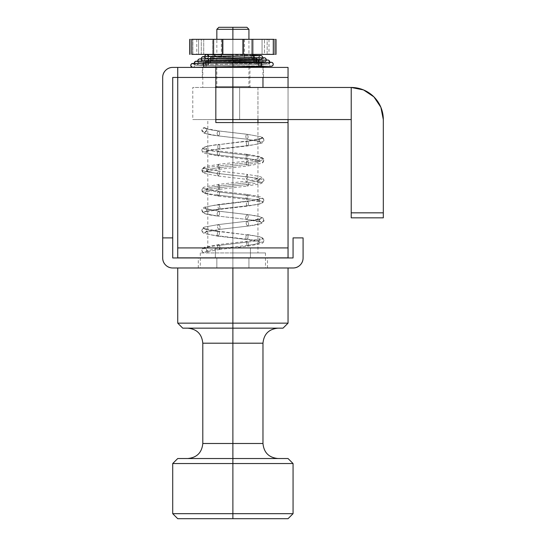 <?xml version="1.0" encoding="UTF-8"?>
<svg xmlns="http://www.w3.org/2000/svg" width="546" height="546" viewBox="0 0 546 546"><rect width="100%" height="100%" fill="white"/><g stroke="black" fill="none" stroke-linecap="round" stroke-linejoin="round"><path stroke-width="0.41" stroke-dasharray="2.73 2.05" d="M192.772 119.56L232.883 119.56L207.814 119.56L232.883 119.56L207.814 119.56L232.883 119.56L232.883 87.469L245.652 87.469L220.12 87.469L244.396 87.469L221.376 87.469L232.883 87.469L232.883 62.401L244.942 62.401L220.83 62.401L262.974 62.401L232.883 62.401L232.883 86.466L215.834 86.466L249.931 86.466L232.883 86.466L249.931 86.466L232.883 86.466L232.883 87.469L262.974 87.469L202.798 87.469L232.883 87.469L232.883 62.401L232.883 66.851L232.883 62.401L202.798 62.401L249.931 62.401L232.883 62.401L249.931 62.401L232.883 62.401L232.883 86.466L249.931 86.466L232.883 86.466L249.931 86.466L232.883 86.466L232.883 62.401L232.883 87.469L250.935 87.469L232.883 87.469L250.935 87.469L232.883 87.469L232.883 86.466L232.883 87.469L248.928 87.469L232.883 87.469L232.883 57.385L232.883 87.469L244.233 87.469L221.54 87.469L250.614 87.469L215.158 87.469L257.958 87.469L232.883 87.469L232.883 252.941L232.883 87.469L232.883 119.56L232.883 87.469L207.814 87.469L232.883 87.469L216.837 87.469L232.883 87.469L232.883 57.385L216.837 57.385L232.883 57.385L221.355 57.385L232.883 57.385L232.883 39.332L232.883 54.375L232.883 39.332L216.837 39.332L232.883 39.332L232.883 29.307L216.837 29.307L232.883 29.307L232.883 119.56L250.614 119.56L215.158 119.56L232.883 119.56L232.883 87.469L207.814 87.469L351.221 87.469A32.091 32.091 0 0 1 383.312 119.56L383.312 217.84L351.221 217.84L351.221 119.56L351.221 212.831L383.312 212.831L383.312 119.56L380.869 107.282L373.914 96.874L363.506 89.913L351.221 87.469L351.221 119.56L351.221 87.469L239.639 87.469L239.639 119.56L351.221 119.56L232.883 119.56L232.883 87.469L257.958 87.469L232.883 87.469L257.958 87.469L232.883 87.469L232.883 119.56L257.958 119.56L232.883 119.56L257.958 119.56L232.883 119.56L232.883 87.469L239.639 87.469L239.639 119.56L192.772 119.56L215.834 119.56L192.772 119.56L192.772 87.469L232.883 87.469L192.772 87.469M215.158 119.56L207.814 119.56L215.158 119.56M250.614 119.56L257.958 119.56L250.614 119.56M383.312 212.831L383.312 217.84L351.221 217.84L351.221 212.831L383.312 212.831M232.883 257.855L232.883 247.932L250.437 247.932L232.883 247.932L250.437 247.932L232.883 247.932L232.883 257.855L250.437 257.855L232.883 257.855L250.437 257.855L232.883 257.855L232.883 247.932L250.437 247.932L232.883 247.932L250.437 247.932L232.883 247.932L232.883 257.855L250.437 257.855L215.336 257.855L250.437 257.855L215.336 257.855L232.883 257.855L215.336 257.855L232.883 257.855L215.336 257.855L232.883 257.855L232.883 247.932L215.336 247.932L250.437 247.932L215.336 247.932L232.883 247.932L215.336 247.932L232.883 247.932L215.336 247.932L232.883 247.932L232.883 257.855L215.336 257.855L232.883 257.855L215.336 257.855L232.883 257.855L232.883 247.932L215.336 247.932L232.883 247.932L215.336 247.932L232.883 247.932L232.883 257.855L232.883 252.941L207.814 252.941L232.883 252.941L232.883 122.57L232.883 252.941L200.293 252.941L232.883 252.941L232.883 267.984L267.485 267.984L232.883 267.984L267.485 267.984L232.883 267.984L232.883 257.958L232.883 267.984L248.928 267.984L232.883 267.984L248.928 267.984L232.883 267.984L232.883 257.958L267.485 257.958L232.883 257.958L267.485 257.958L232.883 257.958L232.883 267.984L248.928 267.984L232.883 267.984L248.928 267.984L232.883 267.984L232.883 257.958L248.928 257.958L232.883 257.958L248.928 257.958L232.883 257.958L232.883 267.984L267.485 267.984L198.287 267.984L248.928 267.984L216.837 267.984L248.928 267.984L216.837 267.984L232.883 267.984L216.837 267.984L232.883 267.984L216.837 267.984L232.883 267.984L232.883 257.958L267.485 257.958L198.287 257.958L248.928 257.958L216.837 257.958L248.928 257.958L216.837 257.958L232.883 257.958L216.837 257.958L232.883 257.958L232.883 267.984L216.837 267.984L232.883 267.984L216.837 267.984L232.883 267.984L232.883 257.958L216.837 257.958L232.883 257.958L216.837 257.958L232.883 257.958L232.883 267.984L198.287 267.984L232.883 267.984L198.287 267.984L232.883 267.984L232.883 257.958L198.287 257.958L232.883 257.958L198.287 257.958L232.883 257.958L232.883 267.984L200.293 267.984L232.883 267.984L232.883 257.958L232.883 267.984L177.73 267.984L232.883 267.984L232.883 323.143L177.73 323.143L288.042 323.143L232.883 323.143L232.883 267.984L288.042 267.984L177.73 267.984L288.042 267.984L200.293 267.984L265.479 267.984L232.883 267.984L232.883 252.941L265.479 252.941L232.883 252.941L232.883 257.855M232.883 67.417L232.883 77.443L263.472 77.443L232.883 77.443L263.472 77.443L232.883 77.443L232.883 67.417L263.472 67.417L202.3 67.417L263.472 67.417L202.3 67.417L232.883 67.417L202.3 67.417L232.883 67.417L232.883 77.443L263.472 77.443L202.3 77.443L232.883 77.443L202.3 77.443L232.883 77.443L202.3 77.443L232.883 77.443L232.883 67.417M172.713 257.958L293.059 257.958L293.059 237.899L303.085 237.899L303.085 257.958C303.085 260.729 302.109 263.09 300.15 265.049C298.191 267.008 295.83 267.984 293.059 267.984L172.713 267.984C169.942 267.984 167.581 267.008 165.622 265.049C163.663 263.09 162.688 260.729 162.688 257.958L162.688 237.899L172.713 237.899L172.713 257.958L293.059 257.958L293.059 237.899L303.085 237.899L303.085 257.958A10.026 10.026 0 0 1 293.059 267.984L172.713 267.984A10.026 10.026 0 0 1 162.688 257.958L162.688 237.899L172.713 237.899L162.688 237.899L172.713 237.899L172.713 77.443L177.73 77.443L177.73 67.417L172.713 67.417C169.942 67.417 167.581 68.393 165.622 70.352C163.663 72.311 162.688 74.672 162.688 77.443L162.688 237.899L172.713 237.899L162.688 237.899L162.688 77.443A10.026 10.026 0 0 1 172.713 67.417L288.042 67.417L177.73 67.417L177.73 77.443L288.042 77.443L288.042 67.417L288.042 77.443L177.73 77.443L288.042 77.443L177.73 77.443L177.73 247.932L288.042 247.932L288.042 77.443L288.042 257.855L288.042 122.57L288.042 257.855L177.73 257.855L177.73 247.932L288.042 247.932L177.73 247.932L177.73 67.417L177.73 257.855L177.73 77.443L177.73 247.932L288.042 247.932L288.042 122.57L288.042 257.855L288.042 247.932L288.042 257.855L177.73 257.855L177.73 77.443L215.834 77.443L172.713 77.443L172.713 257.958M288.042 87.469L288.042 119.56L288.042 87.469M177.73 257.855L177.73 247.932L288.042 247.932L177.73 247.932L288.042 247.932L177.73 247.932L177.73 257.855L288.042 257.855L177.73 257.855M288.042 122.57L215.834 122.57L215.834 77.443L215.834 122.57L288.042 122.57M215.834 67.417L215.834 77.443L215.834 67.417M202.798 343.202L262.974 343.202L232.883 343.202L232.883 328.16L187.756 328.16L278.016 328.16L232.883 328.16L278.016 328.16L232.883 328.16L232.883 443.488L262.974 443.488L232.883 443.488L232.883 458.531L288.042 458.531L177.73 458.531L278.016 458.531L187.756 458.531L232.883 458.531L187.756 458.531L232.883 458.531L232.883 443.488L202.798 443.488M232.883 463.54L172.713 463.54L232.883 463.54L232.883 513.684L172.713 513.684L293.059 513.684L232.883 513.684L232.883 463.54L293.059 463.54L232.883 463.54M232.883 518.7L288.042 518.7L232.883 518.7M218.844 27.3L246.929 27.3L218.844 27.3M232.883 328.16L283.026 328.16L232.883 328.16M262.974 443.488L232.883 443.488L232.883 343.202L262.974 343.202M232.883 343.202L202.798 343.202L232.883 343.202M232.883 267.984L265.479 267.984L232.883 267.984M232.883 252.941L265.479 252.941L232.883 252.941M215.158 87.469L207.814 87.469L215.158 87.469M250.614 87.469L257.958 87.469L250.614 87.469M221.54 87.469L216.837 87.469L221.54 87.469M232.883 57.385L216.837 57.385L232.883 57.385M276.003 54.375L243.68 54.375L243.68 39.332L247.85 39.332L216.837 39.332L248.928 39.332L217.922 39.332L222.092 39.332L222.092 54.375L216.837 54.375L216.837 39.332L222.092 39.332L222.092 54.375L247.85 54.375L243.68 54.375L243.68 39.332L276.003 39.332M232.883 29.307L248.928 29.307L232.883 29.307M232.883 443.488L202.798 443.488L232.883 443.488M189.755 39.332L201.29 39.332L201.29 54.375L222.092 54.375L201.29 54.375L201.29 39.332L212.619 39.332L212.619 54.375L212.619 39.332L248.928 39.332L248.928 54.375L243.68 54.375L253.194 54.375L253.194 39.332L253.194 54.375L264.469 54.375L264.469 39.332L264.469 54.375L275.798 54.375L267.158 54.375L267.158 39.332L268.987 39.332L262.046 39.332L273.007 39.332L273.007 54.375L273.007 39.332L273.969 39.332M243.68 39.332L275.798 39.332L267.158 39.332L267.158 54.375L268.557 54.375L262.046 54.375L273.007 54.375L262.046 54.375L262.046 39.332L262.046 54.375L275.798 54.375M191.782 39.332L192.909 39.332L192.909 54.375L203.719 54.375L192.909 54.375L192.909 39.332L203.719 39.332L203.719 54.375L196.785 54.375L203.719 54.375L203.719 39.332L196.785 39.332L198.607 39.332L198.607 54.375L198.607 39.332L190.015 39.332L222.092 39.332M191.782 54.375L192.909 54.375M222.092 54.375L243.68 54.375M273.007 54.375L273.969 54.375M192.909 39.332L190.015 39.332M275.798 39.332L273.007 39.332M206.757 250.826L206.456 251.638C206.968 250.594 211.534 249.556 220.161 248.532L219.41 245.072L218.4 244.594L217.465 245.604C207.623 246.799 202.518 247.993 202.15 249.188L202.15 249.188C202.518 247.993 207.623 246.799 217.465 245.604L218.216 249.065L219.226 249.542L220.161 248.532C211.534 249.556 206.968 250.594 206.456 251.638L206.757 250.826L205.569 248.253L202.15 249.188L201.808 250.423L203.044 252.566L206.456 251.638L204.934 252.805L203.044 252.566L201.89 251.071L202.15 249.188A2.505 2.471 147.4 0 1 204.306 247.932L206.47 249.147L206.504 251.522L206.06 252.027L219.226 249.542L220.161 248.532L246.86 245.413C255.405 244.355 259.746 243.304 259.876 242.267L257.487 241.271L245.877 239.093L218.516 235.892C209.739 234.807 205.282 233.729 205.146 232.664L206.784 231.661L219.526 229.402L247.693 226.105C256.736 224.986 261.329 223.88 261.479 222.782C260.947 221.649 256.006 220.529 246.669 219.417L217.649 216.025L205.078 213.725L203.44 212.599C203.986 211.439 209.057 210.285 218.666 209.138L248.485 205.651C258.046 204.47 262.906 203.296 263.076 202.136C262.524 200.948 257.33 199.768 247.502 198.594L217.021 195.031C207.275 193.823 202.313 192.629 202.143 191.448C202.702 190.233 207.978 189.032 217.97 187.844L248.874 184.234C258.729 183.012 263.745 181.804 263.923 180.61C263.363 179.388 258.046 178.18 247.973 176.979L216.926 173.348C207.057 172.126 202.034 170.918 201.849 169.717L201.849 169.71C202.409 168.502 207.719 167.294 217.779 166.093L248.669 162.483C258.463 161.268 263.445 160.074 263.622 158.879L261.254 156.982L259.473 156.395L247.113 154.306L247.87 155.296L217.404 151.733C207.773 150.546 202.88 149.365 202.702 148.191L206.381 146.342L218.714 144.28L218.168 144.683L247.98 141.196C257.371 140.029 262.155 138.882 262.319 137.735L260.64 136.698L247.236 134.309L218.229 130.917C209.104 129.791 204.463 128.672 204.306 127.559L206.081 128.296L206.811 130.064L206.074 131.839L204.306 132.576L202.532 131.839L201.802 130.064L202.532 128.29L204.306 127.559L201.802 130.064L204.306 132.576L206.804 130.269L204.306 127.559C204.463 128.672 209.104 129.791 218.229 130.917C216.666 132.951 216.762 134.609 218.523 135.899C220.086 133.872 219.99 132.207 218.229 130.917C216.666 132.951 216.762 134.609 218.523 135.899C209.384 134.794 204.641 133.681 204.306 132.576C204.641 133.681 209.384 134.794 218.523 135.899C220.086 133.872 219.99 132.207 218.229 130.917L247.236 134.309C248.532 136.677 248.348 138.302 246.676 139.196C245.379 136.828 245.564 135.203 247.236 134.309C248.532 136.677 248.348 138.302 246.676 139.196L218.523 135.899L246.676 139.196C245.379 136.828 245.564 135.203 247.236 134.309L260.64 136.698L247.031 134.248L218.455 130.91L206.081 128.515L206.804 130.269M259.002 240.766L259.541 238.786L263.063 238.5L262.803 238.083L259.432 236.616L247.42 234.575L246.007 235.674L245.877 239.093C254.695 240.138 259.357 241.195 259.876 242.267L259.002 240.772L259.541 238.786L263.063 238.5L262.803 238.083L263.971 240.356L263.397 241.98L259.876 242.267C259.746 243.304 255.405 244.355 246.86 245.413L246.396 241.919L246.969 241.257L247.932 242.042C257.657 240.861 262.701 239.68 263.063 238.5L263.971 240.356C263.588 242.308 262.687 243.386 261.281 243.605L247.823 246.198L219.226 249.542L218.216 249.065L217.465 245.604L247.932 242.042L248.403 245.536L247.823 246.198L246.86 245.413L220.161 248.532L219.41 245.072L218.4 244.594L217.465 245.604L247.932 242.042L248.403 245.536L247.823 246.198L246.86 245.413L246.396 241.919L246.976 241.257L247.932 242.042C257.657 240.861 262.701 239.68 263.063 238.5L263.971 240.356L263.397 241.98L259.876 242.267C259.357 241.195 254.695 240.138 245.877 239.093L246.007 235.674L247.42 234.575L248.041 234.985L247.904 238.404L246.492 239.503L218.516 235.892C219.97 232.992 219.874 231.531 218.236 231.497C216.782 234.398 216.871 235.865 218.516 235.892C209.739 234.807 205.282 233.729 205.146 232.664L206.784 230.685L206.661 229.504L203.46 228.044L201.802 230.269L201.945 231.197L205.146 232.664L206.784 231.661L219.526 229.402C220.584 227.075 220.113 225.478 218.1 224.618C217.042 226.945 217.52 228.542 219.526 229.402L247.693 226.105C245.884 224.113 245.686 222.488 247.099 221.226C248.915 223.218 249.106 224.843 247.693 226.105C256.736 224.986 261.329 223.88 261.479 222.782L258.961 220.331L261.459 217.868L263.977 220.318L261.479 222.782C260.947 221.649 256.006 220.529 246.669 219.417L217.649 216.025C219.615 215.185 220.099 213.588 219.096 211.254L219.096 211.254C217.137 212.094 216.653 213.684 217.649 216.025L205.078 213.725L203.44 212.599L206.654 211.152L206.804 210.497L205.166 207.992L201.952 209.439L201.808 210.053L203.44 212.599C203.986 211.439 209.057 210.285 218.666 209.138L219.308 209.411L220.052 208.074L218.966 204.764L218.318 204.497L217.574 205.828L218.666 209.138L248.485 205.651L247.877 206.067L246.492 204.982L246.307 201.57L246.915 201.153L248.3 202.238L248.485 205.651C258.046 204.47 262.906 203.296 263.076 202.136L259.555 201.87L258.968 200.402L259.855 198.396L263.384 198.662L263.957 199.952L263.076 202.136C262.524 200.948 257.33 199.768 247.502 198.594L246.505 199.386L245.918 198.737L246.417 195.25L247.406 194.458L247.993 195.106L247.502 198.594L217.021 195.031L217.936 196.048L218.926 195.584L219.724 192.131L218.816 191.114L217.827 191.578L217.021 195.031C207.275 193.823 202.313 192.629 202.143 191.448L205.555 192.397L206.804 190.315L206.47 189.032L203.057 188.077L201.829 189.865L202.143 191.448C202.702 190.233 207.978 189.032 217.97 187.844L219.199 189.373L219.526 189.182L219.656 185.947L218.427 184.418L217.97 187.844L248.874 184.234L247.775 186.029L247.27 185.94L245.918 182.876L247.017 181.074L247.522 181.163L248.874 184.234C258.729 183.012 263.745 181.804 263.923 180.61C261.732 183.511 260.094 183.244 259.009 179.811L261.896 177.757L263.936 179.798L263.923 180.61C263.363 179.388 258.046 178.18 247.973 176.979L246.649 179.354L245.946 176.754L247.27 174.379L247.973 176.979L216.926 173.348L218.066 176.01L219.826 173.696L218.687 171.035L216.926 173.348C207.057 172.126 202.034 170.918 201.849 169.717L201.849 169.717C202.921 173.191 204.559 173.498 206.757 170.645L206.797 170.202L206.757 170.645C205.692 167.172 204.054 166.864 201.849 169.717L201.849 169.71C202.409 168.502 207.719 167.294 217.779 166.093L219.042 169.335L219.854 167.581L218.584 164.339L217.779 166.093L248.669 162.483L248.116 165.779L247.631 165.991L246.116 164.51L246.676 161.206L247.161 161.002L248.669 162.483C258.463 161.268 263.445 160.074 263.622 158.879C263.07 157.678 257.814 156.484 247.87 155.296L247.509 158.804L246.799 159.309L246.048 158.32L246.403 154.811L247.113 154.306L247.87 155.296L217.404 151.733L217.335 155.276L218.202 155.965L219.349 155.201L219.417 151.658L218.55 150.969L217.404 151.733C207.773 150.546 202.88 149.365 202.702 148.191C203.255 147.011 208.408 145.843 218.168 144.683C217.431 147.843 217.861 149.242 219.465 148.881C220.202 145.721 219.772 144.315 218.168 144.683L247.98 141.196L248.635 144.554L247.509 145.939L246.812 145.68L246.157 142.322L247.277 140.936L247.98 141.196C257.371 140.029 262.155 138.882 262.319 137.735L263.95 139.79L263.82 140.943L260.613 142.451L258.968 140.226L259.111 139.244L262.319 137.735L260.64 136.698C262.216 136.944 263.322 137.974 263.95 139.79L263.82 140.943L260.613 142.451L259.016 141.414L246.676 139.196L259.698 141.701L258.968 140.226L259.111 139.244L262.319 137.735L263.95 139.79C263.909 141.503 263.022 142.677 261.295 143.305L247.509 145.939L246.812 145.68C255.685 144.608 260.285 143.53 260.613 142.451L258.968 140.226L259.684 138.541L247.277 140.936L247.98 141.196L248.635 144.554L247.509 145.939L218.919 149.283L246.812 145.68L246.157 142.322L247.277 140.936L218.168 144.683C217.431 147.843 217.861 149.242 219.465 148.881C220.202 145.721 219.772 144.315 218.168 144.683C208.408 145.843 203.255 147.011 202.702 148.191L201.829 149.754L202.382 151.727L205.903 152.054L206.804 150.198L206.224 148.526L202.702 148.191L202.962 147.829L201.829 149.761L202.382 151.727L205.903 152.054L206.135 151.679L206.804 150.198L206.224 148.526L202.702 148.191L201.829 149.761M201.808 210.053C202.361 212.408 203.446 213.629 205.078 213.725C207.535 214.571 211.8 215.363 217.868 216.093L217.649 216.025C219.615 215.185 220.099 213.588 219.096 211.254L247.242 214.544L219.096 211.254C217.137 212.094 216.653 213.684 217.649 216.025L246.669 219.417C245.202 218.175 245.393 216.55 247.242 214.544C248.717 215.786 248.526 217.41 246.669 219.417C245.202 218.175 245.393 216.55 247.242 214.544C248.717 215.786 248.526 217.41 246.669 219.417L259.691 221.929L258.961 220.331L261.459 217.868C261.118 216.762 256.381 215.65 247.242 214.544L259.568 216.598L261.978 217.485C262.66 217.492 263.322 218.386 263.971 220.168L261.479 222.782L258.975 220.591L259.684 218.775L247.099 221.226C256.327 220.106 261.118 218.987 261.459 217.868L263.971 220.168C264.018 221.499 263.138 222.611 261.322 223.519L247.693 226.105C245.884 224.113 245.686 222.488 247.099 221.226L218.1 224.618L247.099 221.226C248.915 223.218 249.106 224.843 247.693 226.105L219.526 229.402C220.584 227.075 220.113 225.478 218.1 224.618L205.187 226.938L218.1 224.618C217.042 226.945 217.52 228.542 219.526 229.402L206.067 231.954L206.784 230.678L206.661 229.504L203.46 228.044L205.187 226.938C203.542 227.136 202.416 228.248 201.802 230.269L201.945 231.197L205.146 232.664L206.784 230.678L206.088 228.794L218.85 231.238L218.236 231.497C208.736 230.344 203.815 229.197 203.46 228.044L201.802 230.269C201.849 231.736 202.737 232.828 204.463 233.558L217.895 236.159L218.516 235.892C219.97 232.992 219.874 231.531 218.236 231.497C216.782 234.398 216.871 235.865 218.516 235.892L217.902 236.159L246.492 239.503L247.904 238.404L248.041 234.985L218.85 231.238L248.041 234.985C257.692 236.159 262.701 237.326 263.063 238.5C262.701 237.326 257.692 236.159 248.041 234.985L218.236 231.497C208.736 230.344 203.815 229.197 203.46 228.044L205.187 226.938L218.1 224.618L247.099 221.226C256.327 220.106 261.118 218.987 261.459 217.868C261.118 216.762 256.381 215.65 247.242 214.544L218.885 211.186L207.576 209.275L205.166 207.992C205.494 206.914 210.094 205.842 218.966 204.764L246.307 201.57C255.016 200.512 259.534 199.454 259.855 198.396C259.534 197.352 255.057 196.301 246.417 195.25L219.724 192.131C211.206 191.1 206.784 190.063 206.47 189.032C206.784 188.001 211.179 186.971 219.656 185.947L245.918 182.876C254.334 181.852 258.695 180.828 259.009 179.811C258.695 178.795 254.34 177.771 245.946 176.754L219.826 173.696C211.425 172.679 207.07 171.662 206.757 170.645L206.067 168.612L218.687 171.035L216.926 173.348L218.066 176.01L219.826 173.696L218.687 171.035L247.27 174.379L247.973 176.979L246.649 179.354L245.946 176.754L247.263 174.379L259.562 176.467L261.957 177.348L263.936 179.805L263.923 180.61C261.732 183.511 260.094 183.244 259.009 179.811L261.896 177.757L263.936 179.805L263.923 180.712L261.923 183.135L259.555 184.002L247.27 185.94L245.918 182.876L247.017 181.074L247.522 181.163L248.874 184.234L247.775 186.029L219.199 189.373L219.656 185.947L218.427 184.418L217.97 187.844L219.199 189.373L206.081 191.851L206.804 190.315L206.47 189.032L203.057 188.077L201.829 189.871L202.143 191.448L205.555 192.397L206.804 190.315L206.47 189.032C206.784 188.001 211.179 186.971 219.656 185.947L245.918 182.876C254.334 181.852 258.695 180.828 259.009 179.811C258.695 178.795 254.34 177.771 245.946 176.754L219.826 173.696C211.425 172.679 207.07 171.662 206.757 170.645C207.07 169.622 211.439 168.598 219.854 167.581L246.116 164.51C254.6 163.479 258.995 162.449 259.309 161.425L258.968 160.19L260.21 157.999L263.622 158.879L263.93 159.746L262.722 162.305L259.309 161.425L258.968 160.19L260.21 157.999L263.568 158.743L263.936 159.753L262.722 162.305L259.309 161.425C258.988 160.387 254.572 159.357 246.048 158.32L219.349 155.201C210.708 154.149 206.224 153.098 205.903 152.054C206.231 150.996 210.749 149.938 219.465 148.881L246.812 145.68C255.685 144.608 260.285 143.53 260.613 142.451L258.156 141.155L246.676 139.196L218.298 135.913L204.443 133.258C202.655 132.405 201.774 131.258 201.808 129.832M263.957 199.952L262.831 202.6L259.411 204.088L247.884 206.067L219.308 209.411L206.081 211.896L206.804 210.497L206.081 208.743L219.096 211.254L206.722 209.016L205.166 207.992L201.952 209.439L201.808 210.06L203.44 212.599L206.654 211.152L206.804 210.497L205.166 207.992C205.494 206.914 210.094 205.842 218.966 204.764L218.318 204.497L217.574 205.828L218.666 209.138L219.308 209.411L220.052 208.074L218.966 204.764L246.915 201.153L248.3 202.238L248.485 205.651L247.884 206.067L246.492 204.982L246.307 201.57C255.016 200.512 259.534 199.454 259.855 198.396L263.384 198.662L263.957 199.959L263.076 202.136L259.555 201.87L258.968 200.402L259.855 198.396C259.534 197.352 255.057 196.301 246.417 195.25L247.406 194.458L247.993 195.106L247.502 198.594L246.505 199.386L245.918 198.737L246.417 195.25L219.724 192.131L218.816 191.114L217.827 191.578L217.021 195.031L217.936 196.048L218.926 195.584L219.724 192.131C211.206 191.1 206.784 190.063 206.47 189.032L218.816 191.114L247.406 194.458L259.466 196.505L261.302 197.113L263.957 199.959M201.829 149.754C202.191 152.081 203.085 153.276 204.504 153.351L218.202 155.965L219.349 155.201C210.708 154.149 206.224 153.098 205.903 152.054L206.804 150.198L206.081 148.56L218.55 150.969L247.113 154.306L246.403 154.811L246.048 158.32L219.349 155.201L219.417 151.658L218.55 150.969L217.404 151.733L217.335 155.276L218.202 155.965L246.799 159.309L246.048 158.32C254.572 159.357 258.988 160.387 259.309 161.425L246.799 159.309L247.509 158.804L247.87 155.296C257.814 156.484 263.07 157.678 263.622 158.879L263.936 159.753C263.547 162.121 262.626 163.343 261.179 163.411L247.631 165.991L246.116 164.51C254.6 163.479 258.995 162.449 259.309 161.425L258.968 160.19L259.698 158.586L247.154 161.002L248.669 162.483L248.116 165.779L247.631 165.991L219.048 169.335L219.854 167.581L246.116 164.51L246.676 161.206L247.154 161.002L218.584 164.339L217.779 166.093L219.048 169.335L206.067 171.799L206.757 170.645C207.07 169.622 211.439 168.598 219.854 167.581L218.584 164.339L206.251 166.428L203.795 167.335L201.849 169.71C202.921 173.191 204.559 173.498 206.757 170.645C205.692 167.172 204.054 166.864 201.849 169.717L201.843 169.765C202.122 172.045 202.996 173.253 204.457 173.389L218.066 176.01L246.649 179.354L259.698 181.825L258.975 180.248L259.705 178.644L247.017 181.074L218.427 184.418L204.573 187.039C203.617 187.025 202.702 187.967 201.829 189.871L202.191 191.687L204.511 193.461L217.936 196.048L246.505 199.386L259.684 201.877L258.968 200.402L259.855 198.396L257.5 199.427L246.915 201.153L218.318 204.497L204.436 207.159C202.9 207.862 202.027 208.831 201.808 210.06M205.903 152.054L208.306 151.003L219.465 148.881C210.749 149.938 206.231 150.996 205.903 152.054M192.772 63.404L194.758 65.117L193.182 67.376A2.007 2.007 -175.5 0 0 192.772 63.404A2.007 2.007 -175.5 0 0 192.192 63.486A2.007 2.007 4.5 0 1 192.772 63.404M208.818 56.381L208.231 57.801L206.811 58.388L205.392 57.801L204.805 56.381M207.412 54.463L214.087 54.661C212.264 56.026 212.278 57.364 214.121 58.668L215.499 56.299L214.121 58.668L206.811 58.388L207.835 58.108L208.818 56.415M204.886 63.118A2.007 1.42 -89.2 0 1 206.286 65.124A2.007 1.42 -89.2 0 1 205.248 67.049L193.352 67.329L205.248 67.049A2.007 1.42 90.8 0 0 206.286 65.124A2.007 1.42 90.8 0 0 204.886 63.118M232.951 62.838L232.917 66.776L232.951 62.838M260.333 62.558A2.007 1.42 -89.3 0 0 258.934 64.564A2.007 1.42 -89.3 0 0 259.964 66.496A2.007 1.42 90.7 0 1 258.934 64.564A2.007 1.42 90.7 0 1 260.333 62.558M270.768 62.333A2.007 2.007 -4.5 0 0 270.727 66.216L260.742 66.482L270.727 66.216A2.007 2.007 175.5 0 1 270.768 62.333M271.765 62.346L260.012 62.06A2.007 1.42 89.3 0 0 259.65 61.991A2.007 1.42 89.3 0 0 258.244 63.998A2.007 1.42 89.3 0 0 259.323 65.936L270.727 66.216L259.323 65.936A2.007 1.42 -90.7 0 1 258.244 63.998A2.007 1.42 -90.7 0 1 259.65 61.991A2.007 1.42 -90.7 0 1 260.012 62.06L232.821 61.712L232.855 65.663L259.323 65.936A2.007 1.42 89.3 0 0 259.684 66.005A2.007 1.42 89.3 0 0 261.077 64.244A2.007 1.42 89.3 0 0 260.012 62.06L271.765 62.346C273.915 64.305 273.566 65.595 270.727 66.216L232.855 65.663L232.821 61.712L206.313 61.486A2.007 1.42 89.3 0 1 206.681 61.432A2.007 1.42 89.3 0 1 208.074 63.432A2.007 1.42 89.3 0 1 207.002 65.383L232.855 65.663L207.002 65.383A2.007 1.42 -90.7 0 0 208.074 63.432A2.007 1.42 -90.7 0 0 206.681 61.432A2.007 1.42 -90.7 0 0 206.313 61.486L195.823 61.2A2.007 2.007 4.1 0 1 197.352 64.851A2.007 2.007 4.1 0 1 196.737 65.104L207.002 65.383A2.007 1.42 89.3 0 1 206.634 65.438A2.007 1.42 89.3 0 1 205.248 63.65A2.007 1.42 89.3 0 1 206.313 61.486L232.821 61.773L232.855 65.663M196.737 65.104A2.007 2.007 -175.9 0 0 196.28 61.145A2.007 2.007 -175.9 0 0 195.823 61.2L206.313 61.486A2.007 1.42 -90.7 0 0 205.248 63.65A2.007 1.42 -90.7 0 0 206.634 65.438A2.007 1.42 -90.7 0 0 207.002 65.383L196.737 65.104A2.007 2.007 4.1 0 1 194.28 63.309A2.007 2.007 -175.9 0 0 196.737 65.104L207.651 64.824L196.737 65.104M207.364 60.865A2.007 1.42 -89.4 0 1 208.763 62.872A2.007 1.42 -89.4 0 1 207.651 64.824A2.007 1.42 90.6 0 0 208.763 62.872A2.007 1.42 90.6 0 0 207.364 60.865M232.951 60.586L232.917 64.551L207.651 64.824A2.007 1.42 -89.4 0 1 207.33 64.878A2.007 1.42 -89.4 0 1 205.938 63.111A2.007 1.42 90.6 0 0 207.33 64.878A2.007 1.42 90.6 0 0 207.651 64.824L232.917 64.551L232.951 60.626M257.849 60.299A2.007 1.42 -89.4 0 0 256.456 62.305A2.007 1.42 -89.4 0 0 257.575 64.271L232.917 64.592L257.575 64.271A2.007 1.42 90.6 0 1 256.456 62.305A2.007 1.42 90.6 0 1 257.849 60.299M267.24 60.08A2.007 2.007 -3.3 0 0 267.342 63.991L257.575 64.271A2.007 1.42 -89.4 0 0 257.896 64.312A2.007 1.42 -89.4 0 0 259.275 62.572L257.575 64.271L267.342 63.991A2.007 2.007 176.7 0 1 267.24 60.08M269.738 62.183L196.635 61.193C198.41 61.957 198.635 63.179 197.318 64.872L267.206 64.1L269.041 63.554L269.717 62.381A2.007 2.007 176.7 0 1 267.342 63.991C270.14 63.186 270.4 61.875 268.127 60.06L257.439 59.773A2.007 1.42 89.5 0 0 257.173 59.739A2.007 1.42 89.5 0 0 255.767 61.739A2.007 1.42 89.5 0 0 256.927 63.711L232.849 63.432L232.828 59.487L199.467 58.913A2.007 2.007 1.4 0 1 200.853 62.599A2.007 2.007 1.4 0 1 200.116 62.872L209.391 63.152C211.022 61.398 210.858 60.08 208.893 59.2L232.828 59.487L232.849 63.432L209.391 63.152A2.007 1.42 -90.5 0 0 210.558 61.179A2.007 1.42 -90.5 0 0 209.166 59.173L208.893 59.2A2.007 1.42 -90.5 0 0 207.726 61.323A2.007 1.42 -90.5 0 0 209.118 63.186A2.007 1.42 89.5 0 1 207.726 61.323A2.007 1.42 89.5 0 1 208.893 59.2A2.007 1.42 -90.5 0 1 209.166 59.173L200.157 58.941C201.836 59.719 202.054 60.94 200.826 62.613L201.774 60.572L199.467 58.913L208.893 59.2M266.23 59.917L257.439 59.773C259.07 61.568 258.9 62.879 256.927 63.711C255.296 61.916 255.467 60.599 257.439 59.773L232.828 59.487L232.849 63.466L232.828 59.453L266.23 59.944M267.376 60.067C265.458 60.763 265.233 61.985 266.701 63.746L209.391 63.152L200.116 62.872L210.039 62.599C211.705 60.879 211.568 59.562 209.623 58.634M232.944 58.326L232.924 62.319L210.039 62.599A2.007 1.42 90.5 0 0 211.247 60.613A2.007 1.42 90.5 0 0 210.026 58.627M232.944 58.347L232.924 62.319L255.194 62.039A2.007 1.42 -89.6 0 0 255.412 62.053A2.007 1.42 -89.6 0 0 256.797 60.313L255.398 62.053L209.835 62.619A2.007 1.42 -89.5 0 1 208.422 60.852A2.007 1.42 90.5 0 0 209.821 62.619A2.007 1.42 90.5 0 0 210.039 62.599A2.007 1.42 -89.5 0 1 209.821 62.619L200.116 62.872A2.007 2.007 1.4 0 1 197.795 61.05A2.007 2.007 -178.6 0 0 200.116 62.872L255.194 62.039C253.515 60.367 253.644 59.043 255.583 58.06C253.644 59.043 253.515 60.367 255.194 62.039L263.977 61.759L263.192 61.486L262.237 59.521L264.476 57.78L232.828 57.207L232.849 61.2L254.545 61.48C252.832 59.855 252.935 58.524 254.859 57.494L262.722 57.664L254.859 57.494A2.007 1.42 -90.3 0 1 256.115 59.603A2.007 1.42 -90.3 0 1 254.702 61.493A2.007 1.42 89.7 0 0 256.115 59.603A2.007 1.42 89.7 0 0 254.859 57.494A2.007 1.42 -90.3 0 0 254.702 57.48L203.132 56.641L254.859 57.494M265.233 58.033L266.216 60.019L263.977 61.759A2.007 2.007 -177.6 0 0 266.195 60.128L265.779 61.05L264.551 61.766L255.194 62.039L263.977 61.759L263.192 61.486L262.237 59.521L264.476 57.78M263.855 57.815C261.937 58.681 261.718 59.903 263.192 61.486L254.545 61.48A2.007 1.42 -90.3 0 1 253.283 59.487A2.007 1.42 -90.3 0 1 254.702 57.48M201.297 58.791L202.191 60.319L203.405 60.695L232.849 61.207L232.828 57.207L203.678 56.688C205.589 57.719 205.808 58.941 204.327 60.36L212.414 60.36L203.474 60.64A2.007 2.007 -11 0 1 201.303 58.784A2.007 2.007 169 0 0 203.474 60.64L211.766 60.92A2.007 1.42 89.7 0 1 211.595 60.927A2.007 1.42 -90.3 0 0 211.766 60.92L232.849 61.2L232.828 57.207L232.849 61.207L263.977 61.759L211.766 60.92C213.493 59.343 213.397 58.006 211.479 56.927A2.007 1.42 -90.3 0 0 210.203 58.995A2.007 1.42 -90.3 0 0 211.595 60.927A2.007 1.42 89.7 0 1 210.203 58.995A2.007 1.42 89.7 0 1 211.479 56.927L211.479 56.927C213.397 58.006 213.493 59.343 211.766 60.92L203.474 60.64L204.327 60.36L205.303 58.47L203.132 56.641A2.007 2.007 169 0 0 202.32 56.893M262.694 57.876L261.213 59.473L252.921 59.801A2.007 1.42 -89.8 0 0 254.313 58.06A2.007 1.42 90.2 0 1 252.935 59.801A2.007 1.42 90.2 0 1 252.825 59.794L232.93 60.074L232.937 56.074L232.93 60.074L212.414 60.36C214.168 58.831 214.1 57.494 212.21 56.354C214.1 57.494 214.168 58.831 212.414 60.36L252.825 59.794A2.007 1.42 -89.8 0 0 252.935 59.801L212.326 60.36A2.007 1.42 -89.8 0 1 210.906 58.593A2.007 1.42 90.2 0 0 212.319 60.36A2.007 1.42 90.2 0 0 212.414 60.36A2.007 1.42 -89.8 0 1 212.319 60.36L203.678 60.599L204.327 60.36L205.303 58.47L203.426 56.6M259.562 55.405L252.266 55.221C254.061 56.648 254.026 57.985 252.177 59.234L260.626 59.514A2.007 2.007 35 0 0 261.752 55.794L262.715 57.596L260.626 59.514L252.825 59.794C251.051 58.32 251.105 56.982 252.989 55.788C251.105 56.982 251.051 58.32 252.825 59.794L260.626 59.514L259.691 59.234L258.708 57.426L260.176 55.576L258.708 57.426L259.691 59.234L260.626 59.514L252.177 59.234L250.805 57.159L251.215 55.815L250.805 57.159L252.177 59.234L232.842 58.954L232.835 54.941L221.355 54.784L232.835 54.941L232.842 58.954L206.811 58.388A2.007 2.007 -90 0 1 204.811 56.525L205.46 57.883L206.927 58.442L232.842 58.954L232.835 54.941L214.087 54.661A2.007 1.42 -90 0 0 212.687 56.661A2.007 1.42 -90 0 0 214.08 58.668A2.007 1.42 -90 0 0 214.121 58.668M260.326 55.562C258.442 56.579 258.231 57.801 259.691 59.234L232.842 58.954L232.835 54.941L252.204 55.221M204.839 67.131A2.007 1.42 90.8 0 0 205.248 67.049L259.964 66.496A2.007 1.42 -89.3 0 0 260.374 66.564M259.323 65.936C261.329 65.295 261.554 63.998 260.012 62.06L232.821 61.773L232.855 65.725L196.792 65.227L194.758 64.469L194.28 63.309M195.291 61.405A2.007 2.007 4.1 0 1 195.823 61.2A2.007 2.007 -175.9 0 0 195.291 61.405M256.927 63.711A2.007 1.42 89.5 0 0 257.2 63.746A2.007 1.42 89.5 0 0 258.599 61.93A2.007 1.42 89.5 0 0 257.439 59.773M257.18 63.746L232.849 63.432M198.805 59.145A2.007 2.007 1.4 0 1 199.467 58.913A2.007 2.007 -178.6 0 0 198.805 59.145M252.266 55.221C254.061 56.648 254.026 57.985 252.177 59.234L214.087 58.668M221.376 62.401L202.798 62.401L221.376 62.401M244.396 62.401L262.974 62.401L244.396 62.401M220.83 62.401L215.834 62.401L220.83 62.401M244.942 62.401L249.931 62.401L244.942 62.401M232.883 62.401L215.834 62.401L232.883 62.401M232.883 86.466L215.834 86.466L232.883 86.466M221.376 87.469L202.798 87.469L221.376 87.469M244.396 87.469L262.974 87.469L244.396 87.469M220.12 87.469L214.837 87.469L220.12 87.469M245.652 87.469L250.935 87.469L245.652 87.469M257.958 87.469L257.958 119.56L257.958 87.469M207.814 252.941L207.814 119.56M250.437 247.932L250.437 257.855L250.437 247.932M263.472 77.443L263.472 67.417M267.485 267.984L267.485 257.958M248.928 267.984L248.928 257.958L248.928 267.984M216.837 267.984L216.837 257.958L216.837 267.984M198.287 267.984L198.287 257.958M202.3 77.443L202.3 67.417M215.336 247.932L215.336 257.855L215.336 247.932M221.355 39.332L221.355 54.375M221.355 56.218L221.355 57.385M216.837 57.385L216.837 87.469M200.293 252.941L200.293 257.855M200.293 257.958L200.293 267.984M265.479 252.941L265.479 257.855M265.479 257.958L265.479 267.984M257.958 122.57L257.958 252.941M248.928 57.385L248.928 87.469M244.417 39.332L244.417 54.375M244.417 55.917L244.417 57.385M268.987 39.332L268.987 54.375M196.785 39.332L196.785 54.375M259.002 240.772L259.691 238.82L246.969 241.257L218.4 244.594L204.491 247.249L202.211 248.99L201.808 250.423M193.81 67.124L193.359 67.322M270.898 62.319C269.144 63.111 268.912 64.339 270.209 65.998L270.707 66.209M257.186 59.739L209.145 59.173M207.384 54.457L207.207 54.436C208.981 54.887 209.186 56.115 207.835 58.108M259.664 66.005L232.855 65.725M268.741 60.285L268.086 60.046M232.849 63.466L199.897 62.947L198.464 62.408L197.788 61.05M204.859 55.897L205.241 55.132M250.935 87.469L249.931 86.466L249.931 62.401M202.798 62.401L202.798 67.158M202.798 67.417L202.798 87.469M262.974 62.401L262.974 66.53M262.974 67.417L262.974 77.443M214.837 87.469L215.834 86.466L215.834 62.401"/><path stroke-width="0.82" d="M215.834 119.56L232.883 119.56L232.883 87.469L351.221 87.469L351.221 119.56L232.883 119.56L232.883 87.469L351.221 87.469L363.506 89.913L373.914 96.874L380.869 107.282L383.312 119.56L383.312 212.831L351.221 212.831L351.221 119.56L232.883 119.56L232.883 122.57L232.883 119.56L215.834 119.56M215.834 87.469L232.883 87.469L215.834 87.469M351.221 87.469L351.221 217.84L383.312 217.84L383.312 119.56A32.091 32.091 0 0 0 351.221 87.469M383.312 217.84L383.312 212.831L351.221 212.831L351.221 217.84L383.312 217.84M293.059 237.899L303.085 237.899L303.085 257.958C303.085 260.729 302.109 263.09 300.15 265.049C298.191 267.008 295.83 267.984 293.059 267.984L172.713 267.984C169.942 267.984 167.581 267.008 165.622 265.049C163.663 263.09 162.688 260.729 162.688 257.958L162.688 237.899L172.713 237.899L172.713 257.958L293.059 257.958L293.059 237.899L293.059 257.958L172.713 257.958L172.713 77.443L177.73 77.443L172.713 77.443L172.713 237.899L162.688 237.899L162.688 257.958A10.026 10.026 0 0 0 172.713 267.984L293.059 267.984A10.026 10.026 0 0 0 303.085 257.958L303.085 237.899L293.059 237.899M288.042 67.417L288.042 87.469L288.042 77.443L215.834 77.443L215.834 122.57L288.042 122.57L288.042 257.855L177.73 257.855L177.73 247.932L288.042 247.932L288.042 257.855L177.73 257.855L177.73 77.443L177.73 247.932L288.042 247.932L288.042 122.57L215.834 122.57L215.834 67.417L288.042 67.417L288.042 77.443L215.834 77.443L215.834 67.417L172.713 67.417C169.942 67.417 167.581 68.393 165.622 70.352C163.663 72.311 162.688 74.672 162.688 77.443L162.688 237.899L162.688 77.443A10.026 10.026 0 0 1 172.713 67.417L288.042 67.417M288.042 119.56L288.042 122.57L288.042 119.56M177.73 67.417L177.73 77.443L215.834 77.443L177.73 77.443L177.73 67.417M278.016 328.16C268.885 329.061 263.875 334.07 262.974 343.202L232.883 343.202L232.883 458.531L177.73 458.531L288.042 458.531L232.883 458.531L232.883 463.54L293.059 463.54L232.883 463.54L232.883 513.684L293.059 513.684L232.883 513.684L232.883 518.7L288.042 518.7L177.73 518.7L232.883 518.7L232.883 513.684L172.713 513.684L232.883 513.684L232.883 463.54L172.713 463.54L232.883 463.54L232.883 443.488L262.974 443.488L232.883 443.488L232.883 267.984L232.883 323.143L177.73 323.143L232.883 323.143L232.883 343.202L262.974 343.202L202.798 343.202L202.798 443.488L262.974 443.488C263.875 452.614 268.885 457.63 278.016 458.531M232.883 27.3L218.844 27.3L232.883 27.3L232.883 29.307L232.883 27.3L246.929 27.3L232.883 27.3M218.844 27.3L216.837 29.307L232.883 29.307L216.837 29.307L216.837 39.332M232.883 56.067L232.883 54.375L242.915 54.375L242.915 39.332L242.915 54.375L252.081 54.375L252.081 39.332L232.883 39.332L232.883 29.307L232.883 39.332L191.912 39.332M182.746 328.16L232.883 328.16L182.746 328.16L177.73 323.143L177.73 267.984M232.883 343.202L202.798 343.202L232.883 343.202M283.026 328.16L232.883 328.16L283.026 328.16L288.042 323.143L232.883 323.143L288.042 323.143L288.042 267.984M191.912 54.375L232.883 54.375L232.883 55.91M246.929 27.3L248.928 29.307L232.883 29.307L248.928 29.307L248.928 39.332M232.883 443.488L202.798 443.488L232.883 443.488M275.798 39.332L275.798 54.375L275.798 39.332M273.874 39.332L252.081 39.332L252.081 54.375L273.874 54.375M190.015 54.375L190.015 39.332L190.015 54.375M273.969 54.375L222.857 54.375L222.857 39.332L222.857 54.375L213.609 54.375L213.609 39.332L213.609 54.375L191.782 54.375M273.969 39.332L191.782 39.332M192.615 67.417L190.854 65.984L191.004 64.455L192.192 63.486A2.007 2.007 -175.5 0 0 190.902 66.127A2.007 2.007 -175.5 0 0 193.175 67.376L192.902 67.417M214.162 54.661L221.355 54.784L214.128 54.661L215.499 56.299L214.128 54.661L206.811 54.375A2.007 2.007 -90 0 0 204.811 56.525L205.392 54.962L206.811 54.375L208.231 54.962L208.818 56.415L206.845 54.375M260.374 66.564A2.007 1.42 -89.3 0 0 261.759 64.803A2.007 1.42 -89.3 0 0 260.742 62.626C262.244 64.605 261.978 65.895 259.964 66.496L205.248 67.049A2.007 1.42 -89.2 0 1 204.839 67.131A2.007 1.42 -89.2 0 1 203.46 65.404A2.007 1.42 -89.2 0 1 204.477 63.199L192.192 63.486L204.477 63.199A2.007 1.42 -89.2 0 1 204.886 63.118A2.007 1.42 90.8 0 0 204.477 63.199L260.742 62.626A2.007 1.42 -89.3 0 0 260.333 62.558A2.007 1.42 90.7 0 1 260.742 62.626L271.765 62.346A2.007 2.007 -4.5 0 0 270.768 62.333A2.007 2.007 175.5 0 1 271.765 62.346L269.738 62.183M232.951 60.626L258.169 60.34L232.951 60.626L232.917 64.592L232.951 60.626L207.043 60.913A2.007 1.42 90.6 0 0 205.938 63.111A2.007 1.42 -89.4 0 1 207.043 60.913L195.823 61.2L207.043 60.913A2.007 1.42 -89.4 0 1 207.364 60.865A2.007 1.42 90.6 0 0 207.043 60.913L267.049 60.156M268.741 60.285L269.717 62.381A2.007 2.007 176.7 0 0 268.127 60.06L258.169 60.34L259.275 62.572A2.007 1.42 -89.4 0 0 258.169 60.34A2.007 1.42 -89.4 0 0 257.849 60.299A2.007 1.42 90.6 0 1 258.169 60.34L268.127 60.06A2.007 2.007 -3.3 0 0 267.24 60.08A2.007 2.007 176.7 0 1 268.127 60.06L266.23 59.917M199.467 58.913L264.353 57.753M210.026 58.627A2.007 1.42 90.5 0 0 209.835 58.606A2.007 1.42 90.5 0 0 209.623 58.634A2.007 1.42 90.5 0 0 208.422 60.852A2.007 1.42 -89.5 0 1 209.623 58.634L255.583 58.06L232.944 58.347L232.924 62.34L232.944 58.347M255.173 58.067L264.476 57.78A2.007 2.007 -177.6 0 1 266.195 60.128L266.107 59.07L265.233 58.033M202.32 56.893A2.007 2.007 169 0 0 201.303 58.784A2.007 2.007 -11 0 1 203.132 56.641L252.989 55.788L260.804 55.508L252.204 55.221M203.132 56.641L212.21 56.354L203.132 56.641M212.387 56.354L212.21 56.354A2.007 1.42 90.2 0 0 210.906 58.593A2.007 1.42 -89.8 0 1 212.21 56.354L232.937 56.074L232.93 60.08L232.937 56.074L252.989 55.788L212.298 56.354M252.798 55.794L252.989 55.788A2.007 1.42 90.2 0 1 254.313 58.06A2.007 1.42 -89.8 0 0 252.989 55.788L260.804 55.508L252.238 55.221L251.215 55.815L252.238 55.221M260.176 55.576L261.725 55.781A2.007 2.007 35 0 0 260.804 55.508L260.176 55.576M207.207 54.436L214.087 54.661M204.477 63.199A2.007 1.42 90.8 0 0 203.46 65.404A2.007 1.42 90.8 0 0 204.839 67.131L232.917 66.851L232.951 62.913L204.477 63.199M232.917 66.776L259.964 66.496M270.727 66.216A2.007 2.007 175.5 0 0 272.277 62.558A2.007 2.007 175.5 0 0 271.765 62.346L232.951 62.913L232.917 66.851M194.28 63.309A2.007 2.007 4.1 0 1 195.291 61.405A2.007 2.007 -175.9 0 0 194.28 63.309L195.284 61.411M266.23 59.944L268.086 60.046M197.795 61.05A2.007 2.007 1.4 0 1 198.805 59.145A2.007 2.007 -178.6 0 0 197.795 61.05L198.259 59.596L199.536 58.9M256.797 60.313A2.007 1.42 -89.6 0 0 255.583 58.06L256.797 60.313M232.883 87.469L232.883 77.443L232.883 87.469M232.883 67.417L232.883 66.851L232.883 67.417M177.73 458.531L172.713 463.54L172.713 513.684L177.73 518.7M221.355 54.375L221.355 56.218M262.974 343.202L262.974 443.488M202.798 343.202C201.897 334.07 196.888 329.061 187.756 328.16M257.958 119.56L257.958 122.57M244.417 54.375L244.417 55.917M288.042 518.7L293.059 513.684L293.059 463.54L288.042 458.531M202.798 443.488C201.897 452.614 196.888 457.63 187.756 458.531M276.01 54.375L276.01 39.332M274.003 54.375L274.003 39.332M189.755 54.375L189.755 39.332M191.762 39.332L191.762 54.375M191.776 63.67L204.866 63.118L270.468 62.442M195.277 61.411L232.951 60.586M209.821 58.606L232.944 58.326M255.378 58.047L263.629 57.869M252.894 55.788L260.203 55.59M193.359 67.322L204.866 67.131M260.353 66.571L271.376 66.305L272.795 65.561C273.498 64.38 273.314 63.37 272.242 62.544M201.297 58.791L201.767 57.344L203.426 56.6M262.694 57.876L262.599 56.811L261.725 55.781L259.439 55.405M204.805 56.525L204.859 55.897M262.974 66.53L262.974 67.417M262.974 77.443L262.974 87.469"/></g></svg>
